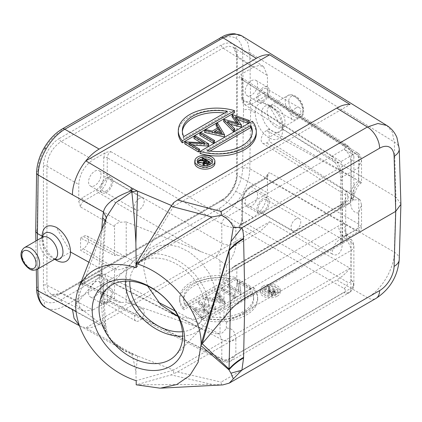 <?xml version="1.0" encoding="UTF-8"?>
<svg xmlns="http://www.w3.org/2000/svg" width="422" height="422" viewBox="0 0 422 422"><rect width="100%" height="100%" fill="white"/><g stroke="black" fill="none" stroke-linecap="round" stroke-linejoin="round"><path stroke-width="0.32" stroke-dasharray="2.11 1.58" d="M212.187 162.349A7.549 4.436 -179.1 0 1 212.371 163.367A7.549 4.436 -179.1 0 1 210.161 166.442A7.549 4.436 -179.1 0 1 201.906 167.312A7.549 4.436 -179.1 0 1 197.274 163.14A7.549 4.436 -179.1 0 1 197.491 162.122M198.493 160.777A7.549 4.436 -179.1 0 1 199.384 160.128M202.407 159.031A7.549 4.436 -179.1 0 1 204.533 158.82M202.386 160.344L203.029 159.975L210.145 164.227M205.187 160.571L205.155 162.607L205.672 162.306L202.412 160.36M205.155 162.607L199.253 162.153L198.467 162.612M202.987 162.961L204.364 163.066L202.966 164.58M203.626 165.582L207.012 165.925L208.721 165.049M214.888 163.409A10.065 5.913 0.9 0 0 208.716 157.839A10.065 5.913 0.9 0 0 197.707 159.004A10.065 5.913 0.9 0 0 194.758 163.103M173.579 202.713L173.579 206.395L350.06 104.503M136.2 267.696L173.579 206.395L171.596 205.551M234.495 112.679A39.009 22.909 0.9 0 0 189.705 116.588A39.009 22.909 0.9 0 0 178.279 132.471M231.994 116.63L249.286 122.533M223.634 121.457L238.219 125.186L236.373 122.654M230.259 124.226L227.558 123.504L234.748 130.925M237.507 119.574L235.465 118.862L241.447 127.059M216.127 125.788L217.451 125.023L224.562 136.807M204.623 132.434L205.941 131.669L212.277 133.104L218.406 129.565L217.504 128.072M199.838 135.198L201.051 134.497L214.571 142.573M184.82 143.865L204.628 144.904L200.83 142.631M192.748 145.121L188.914 144.883L199.559 151.245M194.009 138.558L195.228 137.857L208.748 145.938M256.286 133.663A39.009 22.909 0.9 0 0 252.287 123.308L200.07 153.455M242.339 36.197L247.793 42.654L249.803 52.729L394.312 142.035A17.618 10.165 178.3 0 1 399.244 148.755M386.742 125.439L392.254 131.933L394.312 142.035L395.957 197.085L282.793 129.427L268.556 137.651C260.237 131.527 255.816 123.308 255.299 112.99L250.689 110.232L249.803 52.729A5.032 2.954 179.1 0 0 249.745 52.697A5.032 2.954 179.1 0 0 242.624 52.766C242.428 45.639 240.123 40.776 235.713 38.175C231.177 35.791 225.77 36.355 219.498 39.879A5.032 2.907 -120 0 1 220.542 37.574M255.299 112.99C255.816 103.643 260.237 100.9 268.556 104.772L282.793 129.427A20.135 11.626 60 0 1 268.556 137.651M399.244 259.53L399.249 259.456A17.618 10.17 1.7 0 0 394.312 252.119L249.803 168.742C249.592 177.24 246.939 185.928 241.853 194.806C236.615 203.599 230.375 210.14 223.122 214.429L256.291 233.566L99.154 324.291C94.401 327.008 89.965 328.2 85.835 327.868L269.611 221.766C265.485 226.888 261.049 230.823 256.291 233.566M400.9 203.974L395.957 197.085L394.312 252.119C394.401 268.318 381.588 290.004 367.383 297.668L336.745 279.986C341.503 277.243 345.94 273.308 350.06 268.192L269.611 221.766M99.154 324.291L64.824 305.818C57.608 309.885 51.379 310.545 46.146 307.796C44.083 306.303 43.703 304.146 44.99 301.324C49.527 303.708 54.934 303.138 61.206 299.62L219.498 208.231C225.77 204.506 231.177 198.836 235.713 191.208C240.123 183.512 242.428 175.99 242.624 168.636L243.499 110.195C245.873 109.071 248.247 109.071 250.621 110.195L249.803 168.742A5.032 2.854 0.9 0 0 249.745 168.705A5.032 2.854 0.9 0 0 242.624 168.636M79.42 325.61L80.66 326.37L85.835 327.868L131.495 353.066L137.255 355.904L173.579 370.083L350.06 268.192M76.071 311.42L103.437 326.67L102.646 320.261L105.7 323.938L106.333 329.113L103.437 326.67L109.567 338.634L123.709 350.012L130.656 353.33L133.31 353.995M101.786 229.368L98.943 267.833L88.894 262.231M42.042 236.109C42.88 246.242 47.628 254.276 56.279 260.205L70.516 251.987L56.279 227.326M35.728 231.33L37.205 229.299L38.08 286.728C38.275 293.854 40.581 298.718 44.99 301.324M59.423 138.442L221.281 44.996C231.013 40.465 236.346 43.545 237.291 54.238L237.291 173.326C237.475 183.159 229.885 196.299 221.281 201.057L59.423 294.503C49.691 299.034 44.357 295.954 43.413 285.256L43.413 166.173C43.229 156.34 50.819 143.2 59.423 138.442A2.516 1.451 60 0 0 61.158 141.497C52.486 147.447 47.744 155.66 46.926 166.147L46.926 285.23L48.066 291.043L51.336 294.582L61.158 293.448L92.977 309.948L83.181 311.088L79.906 307.548L78.75 301.73L78.75 284.813L80.528 281.242L81.615 283.568L84.084 283.294A2.516 1.451 60 0 0 82.87 283.194A2.516 1.451 60 0 0 82.353 284.349L96.622 276.109C100.948 274.094 103.321 275.466 103.738 280.213L103.738 299.573A2.516 1.451 0 0 1 107.251 299.546L108.338 301.878L110.812 301.598L105.141 302.927L92.977 309.948M237.291 54.238A2.516 1.451 180 0 0 236.552 55.266A2.516 1.451 180 0 0 237.243 56.263L233.319 47.195L228.613 46.13L223.011 48.05L61.158 141.497L92.977 159.869L105.141 152.848C106.159 152.237 108.048 151.83 110.812 151.63C108.623 153.102 107.436 155.159 107.251 157.791A2.516 1.451 180 0 0 103.738 157.817L103.738 177.177C103.321 182.41 100.948 186.519 96.622 189.499L82.353 197.739A2.516 1.451 60 0 0 84.084 200.793C81.894 202.27 80.713 204.322 80.528 206.954L78.75 201.436L78.75 184.519C79.589 174.049 84.337 165.83 92.977 159.869M253.211 67.362L258.828 65.452L263.534 66.518L267.442 75.575L267.442 92.492L269.13 98.068L268.134 95.789L265.575 96.01A2.516 1.451 -120 0 1 263.84 92.956L249.566 101.201C245.24 103.211 242.872 101.839 242.45 97.092L242.45 77.732A2.516 1.451 180 0 0 241.716 78.761L241.41 77.484L238.847 77.706L241.052 74.377L253.211 67.362L223.011 48.05A2.516 1.451 -120 0 1 221.281 44.996M242.45 97.092A2.516 1.451 0 0 0 241.716 98.115L241.716 78.761A2.516 1.451 180 0 0 242.407 79.758L347.649 147.056C349.622 148.686 350.772 150.791 351.115 153.381L343.999 149.272C345.734 147.885 345.766 146.46 344.094 145.004L238.847 77.706M147.579 285.984L143.607 268.545L145.099 259.14L149.921 251.169L158.181 245.926L168.536 244.649L179.197 246.96L189.831 252.398L200.265 261.218L208.732 272.533L213.928 284.57L215.542 295.516L214.049 304.921L209.228 312.897L202.871 317.381L194.959 319.375L178.01 316.347L201.157 328.342L126.21 302.115L121.119 302.495L116.588 301.698L114.541 298.871L114.541 269.901L80.576 250.288L80.576 237.961L114.541 255.568L114.541 226.593C114.457 224.414 116.651 222.937 121.119 222.178L126.21 221.935L126.21 257.056L117.775 255.326L114.541 255.568M267.77 174.239L264.362 178.416A2.516 1.451 -120 0 0 263.84 179.566L249.566 187.806A2.516 1.451 60 0 1 250.088 186.656L264.362 178.411A2.516 1.451 -120 0 1 265.575 178.511C267.706 177.008 268.893 174.951 269.13 172.35L267.775 174.244L267.442 175.868L267.442 192.785C266.598 203.256 261.856 211.475 253.211 217.435L241.052 224.457L239.802 225.559L238.847 227.68C240.983 226.171 242.17 224.119 242.407 221.518A2.516 1.451 0 0 1 241.716 220.516L239.802 225.559M238.847 227.68L344.094 288.442C345.745 289.761 345.713 291.111 343.999 292.493C346.9 293.448 349.168 292.989 350.809 291.127C352.723 290.146 355.614 283.278 351.115 280.171C350.798 282.36 349.643 283.062 347.649 282.281L242.407 221.518L242.407 202.159C242.908 195.602 245.873 190.464 251.301 186.751L340.944 238.509L342.527 240.788L342.268 177.034C343.107 169.945 342.664 164.791 340.944 161.579A12.581 7.258 -57.4 0 1 334.398 162.043L334.398 162.043A12.581 7.258 -57.4 0 1 332.051 156.441C336.176 158.498 342.954 169.881 342.179 181.091L342.179 241.59C342.949 253.738 336.176 256.877 332.051 253.917C332.568 247.202 335.532 242.064 340.944 238.509L355.218 230.27A5.032 3.054 120 0 0 358.779 224.108L358.779 198.693L360.209 200.086L361.543 204.902L358.594 213.078L358.594 228.107L361.538 226.904L358.774 224.108L269.13 172.35M253.211 217.435L223.011 200.002C231.631 194.025 236.378 185.807 237.243 175.352L267.442 192.785M269.178 129.074L266.519 130.604L358.779 180.801L269.178 129.074L269.178 141.402L358.531 198.836A10.956 6.325 -60 0 1 352.95 199.321L352.95 199.321A10.956 6.325 -60 0 1 351.399 190.507A10.956 6.325 -60 0 1 358.531 180.943A10.065 5.813 -120 0 0 360.209 181.629L358.779 180.801L358.774 155.391L361.543 160.597L358.594 167.608C360.203 160.893 359.08 156.14 355.218 153.339A5.032 2.907 -57.4 0 1 357.835 153.149A5.032 2.907 -57.4 0 1 357.84 153.154A5.032 2.907 -57.4 0 1 358.779 155.391L269.13 98.068M251.396 80.776A8.809 5.085 -60 0 1 255.801 80.338A8.809 5.085 -60 0 1 257.151 87.396A8.809 5.085 -60 0 1 251.396 95.156A8.809 5.085 -60 0 1 246.991 95.594A8.809 5.085 -60 0 1 245.641 88.536A8.809 5.085 -60 0 1 251.396 80.776M249.566 101.201A2.516 1.451 60 0 0 251.301 104.255L265.575 96.01L355.218 153.339L340.944 161.579L251.301 104.255L244.829 104.767L242.407 99.117L242.407 79.758L241.41 77.484L346.71 144.82A5.032 2.907 122.6 0 0 344.094 145.004M347.649 147.056A5.032 2.907 122.6 0 0 346.71 144.82C351.357 148.802 351.283 149.188 353.536 154.784L351.115 153.381A10.065 5.813 0 0 1 353.879 157.38A10.065 10.065 0 0 0 353.536 154.784M110.812 151.63L225.364 217.768L343.999 149.272A10.065 5.813 60 0 1 350.93 161.489A10.065 5.813 0 0 0 353.879 157.459A10.065 5.813 0 0 0 353.879 157.38L353.879 195.149A10.065 5.813 180 0 1 350.93 199.258A10.065 5.813 60 0 1 348.846 203.868A10.065 5.813 60 0 1 346.995 204.338A10.065 7.934 90.9 0 0 351.115 191.145L351.115 153.381M346.446 200.967L344.795 200.803L345.734 202.729L345.734 191.066C348.477 195.296 348.714 198.598 346.446 200.967L342.527 204.269A10.065 5.813 -120 0 0 340.675 204.739A10.065 5.813 -120 0 0 338.592 209.349L345.734 202.729L345.734 235.94L351.115 242.402A10.065 2.732 140.2 0 0 351.547 239.965A10.065 2.732 140.2 0 0 346.995 240.888A10.065 5.813 60 0 1 350.93 250.515L350.93 288.279L235.856 354.717L231.251 360.778L225.364 360.989L343.999 292.493A10.065 5.813 60 0 0 348.846 292.889A10.065 10.065 0 0 0 353.879 284.17A10.065 5.813 180 0 1 350.93 288.279A10.065 5.813 60 0 1 348.91 292.852A10.065 5.813 60 0 1 348.846 292.889L231.251 360.778C227.595 362.445 224.826 362.614 222.953 361.295A5.032 2.907 117.4 0 0 225.364 360.989L110.812 301.598M227.674 309.78L346.995 240.888L342.527 235.523A10.065 5.813 -120 0 1 338.592 225.902L236.821 284.66C236.251 289.724 234.843 294.503 232.596 298.992L227.674 309.78L223.998 320.166L223.998 275.002L225.691 274.97L234.585 265.992L236.821 268.107L338.592 209.349M223.998 275.002L226.334 271.193L226.334 265.575L220.036 260.479L220.036 333.929L215.093 333.528L220.036 333.929C222.194 333.311 224.293 331.354 226.334 328.063C232.39 328.036 235.566 331.834 235.856 339.467A10.065 5.813 0 0 1 221.808 339.573L219.113 333.765L175.125 310.961M236.821 284.66L236.821 268.107M226.334 328.063L226.334 322.45L223.998 320.166M201.157 328.342L215.093 333.528M114.541 269.901L117.775 269.748C120.929 269.611 123.741 268.693 126.21 266.994L126.21 302.115M126.21 266.994C141.191 269.299 141.191 265.987 126.21 257.056M126.21 221.935L215.093 257.177L220.036 260.479M226.334 265.575C232.39 258.612 235.566 251.148 235.856 243.177A10.065 5.813 180 0 1 221.808 243.283C221.619 248.6 219.382 253.232 215.093 257.177M103.738 177.177A2.516 1.451 0 0 1 107.251 177.15L221.808 243.283L221.808 223.929A5.032 2.754 120 0 1 225.364 217.768C229.637 220.437 233.134 223.824 235.856 227.927C230.945 227.616 226.261 226.282 221.808 223.929L107.251 157.791L107.251 177.15C106.697 183.675 103.733 188.813 98.358 192.553L201.157 251.902M80.576 237.961L83.229 236.425A7.549 4.357 120 0 1 86.932 236.014L125.735 256.787M86.932 236.014A7.549 4.357 120 0 1 88.182 242.038A7.549 4.357 120 0 1 83.229 248.753L80.576 250.288M170.688 312.549L98.358 275.054L104.461 274.326L107.251 280.187L221.808 339.573L221.808 358.932A5.032 2.907 117.4 0 0 222.953 361.295L108.639 301.878M103.738 280.213A2.516 1.451 180 0 1 107.251 280.187L107.251 299.546L221.808 358.932C226.255 360.889 230.939 359.481 235.856 354.717L235.856 339.467M351.115 280.171A10.065 5.813 180 0 1 353.879 284.17L353.879 246.406A10.065 5.813 0 0 0 351.115 242.402L351.115 280.171M344.094 288.442A5.032 3.054 120 0 0 347.649 282.281M241.052 224.457L242.45 219.487A2.516 1.451 0 0 0 241.716 220.516L241.716 201.157A2.516 1.451 180 0 1 242.45 200.128C242.872 194.895 245.24 190.786 249.566 187.806M251.396 191.736A8.809 5.085 -60 0 1 255.801 191.298A8.809 5.085 -60 0 1 257.151 198.356A8.809 5.085 -60 0 1 251.396 206.121A8.809 5.085 -60 0 1 246.991 206.553A8.809 5.085 -60 0 1 245.641 199.495A8.809 5.085 -60 0 1 251.396 191.736M332.051 253.917L242.407 202.159A2.516 1.451 180 0 1 241.716 201.157C241.184 196.847 246.047 188.37 250.088 186.656A2.516 1.451 60 0 1 251.301 186.751L265.575 178.511L355.218 230.27L359.022 231.267L358.594 228.107L342.268 237.533A5.032 2.907 0 0 0 340.797 239.585L340.797 239.585A5.032 2.907 0 0 0 342.179 241.59M358.594 213.078A21.021 12.138 -60 0 1 350.598 202.476A21.021 12.138 -60 0 1 358.594 182.636L361.501 182.679L360.209 181.629M266.519 130.604A7.549 4.357 120 0 0 261.608 137.192A7.549 4.357 120 0 0 262.679 143.264A7.549 4.357 120 0 0 266.519 142.931L269.178 141.402M342.179 181.091A5.032 2.907 180 0 1 340.797 179.086C340.728 178.875 341.166 176.19 339.262 170.129L337.774 166.69C336.097 163.857 334.968 162.312 334.398 162.043L244.829 104.767C243.478 104.672 242.439 102.451 241.716 98.115A2.516 1.451 0 0 0 242.407 99.117L332.051 156.441M263.138 212.899A8.809 5.085 120 0 0 268.893 205.139A8.809 5.085 120 0 0 267.543 198.082A8.809 5.085 120 0 0 263.138 198.514A8.809 5.085 120 0 0 257.383 206.279A8.809 5.085 120 0 0 258.733 213.337A8.809 5.085 120 0 0 263.138 212.899M263.138 211.338A6.894 3.983 -60 0 1 259.694 211.68A6.894 3.983 -60 0 1 258.633 206.152A6.894 3.983 -60 0 1 263.138 200.075A6.894 3.983 -60 0 1 266.588 199.738A6.894 3.983 -60 0 1 267.643 205.261A6.894 3.983 -60 0 1 263.138 211.338M295.885 218.981A6.894 3.983 120 0 0 291.38 225.058A6.894 3.983 120 0 0 292.435 230.586A6.894 3.983 120 0 0 295.885 230.243A6.894 3.983 120 0 0 300.39 224.166A6.894 3.983 120 0 0 299.33 218.638A6.894 3.983 120 0 0 295.885 218.981M232.596 298.992L342.527 235.523L346.446 235.128L347.965 235.661L345.734 235.94M346.446 235.128C344.457 231.852 344.22 228.233 345.734 224.272C343.487 223.908 341.108 224.451 338.592 225.902M345.734 197.528L344.795 200.803L340.965 204.564L342.859 204.063M94.797 282.149A8.809 5.085 -60 0 1 99.202 281.711A8.809 5.085 -60 0 1 100.552 288.769A8.809 5.085 -60 0 1 94.797 296.529A8.809 5.085 -60 0 1 90.392 296.967A8.809 5.085 -60 0 1 89.042 289.909A8.809 5.085 -60 0 1 94.797 282.149M106.539 303.312A8.809 5.085 120 0 0 112.294 295.548A8.809 5.085 120 0 0 110.944 288.49A8.809 5.085 120 0 0 106.539 288.928A8.809 5.085 120 0 0 100.784 296.687A8.809 5.085 120 0 0 102.135 303.75A8.809 5.085 120 0 0 106.539 303.312M106.539 301.751A6.894 3.983 -60 0 1 103.095 302.094A6.894 3.983 -60 0 1 102.034 296.566A6.894 3.983 -60 0 1 106.539 290.489A6.894 3.983 -60 0 1 109.989 290.146A6.894 3.983 -60 0 1 111.044 295.674A6.894 3.983 -60 0 1 106.539 301.751M139.286 309.395A6.894 3.983 120 0 0 134.782 315.471A6.894 3.983 120 0 0 135.837 320.994A6.894 3.983 120 0 0 139.286 320.657A6.894 3.983 120 0 0 143.791 314.58A6.894 3.983 120 0 0 142.731 309.052A6.894 3.983 120 0 0 139.286 309.395M94.797 171.184A8.809 5.085 -60 0 1 99.202 170.752A8.809 5.085 -60 0 1 100.552 177.81A8.809 5.085 -60 0 1 94.797 185.569A8.809 5.085 -60 0 1 90.392 186.007A8.809 5.085 -60 0 1 89.042 178.949A8.809 5.085 -60 0 1 94.797 171.184M106.539 192.353A8.809 5.085 120 0 0 112.294 184.588A8.809 5.085 120 0 0 110.944 177.53A8.809 5.085 120 0 0 106.539 177.968A8.809 5.085 120 0 0 100.784 185.727A8.809 5.085 120 0 0 102.135 192.785A8.809 5.085 120 0 0 106.539 192.353M106.539 190.786A6.894 3.983 -60 0 1 103.095 191.129A6.894 3.983 -60 0 1 102.034 185.606A6.894 3.983 -60 0 1 106.539 179.529A6.894 3.983 -60 0 1 109.989 179.186A6.894 3.983 -60 0 1 111.044 184.715A6.894 3.983 -60 0 1 106.539 190.786M139.286 198.435A6.894 3.983 120 0 0 134.782 204.506A6.894 3.983 120 0 0 135.837 210.035A6.894 3.983 120 0 0 139.286 209.692A6.894 3.983 120 0 0 143.791 203.615A6.894 3.983 120 0 0 142.731 198.092A6.894 3.983 120 0 0 139.286 198.435M182.452 331.692A42.78 30.553 -136.2 0 0 198.066 324.544A42.78 30.553 -136.2 0 0 204.623 306.889A42.78 30.553 -136.2 0 0 178.279 265.09A42.78 30.553 -136.2 0 0 136.343 265.285A42.78 30.553 -136.2 0 0 129.834 281.173M182.668 336.139A47.818 34.145 -136.2 0 0 201.695 328.031A47.818 34.145 -136.2 0 0 209.027 308.297A47.818 34.145 -136.2 0 0 179.582 261.582A47.818 34.145 -136.2 0 0 132.714 261.798A47.818 34.145 -136.2 0 0 125.387 281.142M104.619 224.979L75.675 304.832L101.022 274.548L104.619 224.979L106.856 216.423M104.703 224.82L105.695 222.494L105.284 220.437M106.355 217.694L105.816 219.482M105.706 323.969L104.619 326.644L75.675 304.826M102.646 320.261L98.943 267.833L102.019 271.784L101.022 274.548L104.703 326.628M137.609 356.047L135.873 372.515C134.861 366.349 134.439 363.674 131.791 354.053C117.305 348.208 108.644 340.565 105.811 331.117L104.619 326.644M105.811 331.117L106.333 329.118C107.431 334.266 109.989 338.84 114.003 342.833L119.584 347.475L123.709 350.012L80.565 326.317M135.873 372.515L136.206 380.707L173.579 370.083L173.579 373.76L177.488 371.935L336.745 279.986M137.255 355.904L131.791 354.053L130.656 353.33L131.495 353.066M183.639 307.738A39.009 22.123 179.1 0 1 179.64 298.206A39.009 22.123 179.1 0 1 191.066 282.255A39.009 22.123 179.1 0 1 235.856 277.592L183.639 307.738L183.67 309.811A39.009 22.123 -0.9 0 1 179.672 300.279L179.64 298.206M190.412 306.251L200.165 315.962L201.421 315.234L194.152 308.181L208.004 311.436L202.191 303.613L214.703 307.569L215.943 306.852L198.773 301.419L204.876 309.632L190.412 306.251L190.269 308.419L190.243 306.351M204.955 297.853L225.063 301.588L217.784 290.447L216.465 291.206L218.796 294.778L212.667 298.317L206.279 297.088L204.955 297.853L204.981 299.926L224.921 303.756L224.889 301.683M222.568 287.683L221.355 288.384L234.88 295.917L236.093 295.221L222.568 287.683L222.6 289.756L221.386 290.457L221.355 288.384M239.016 290.236L228.397 284.322L227.184 285.019L240.704 292.557L240.957 292.409L239.253 281.321L249.893 287.25L251.106 286.549L237.586 279.016L237.306 279.174L239.047 292.309L228.429 286.39L228.397 284.322M253.648 287.503A39.009 22.123 179.1 0 1 257.647 297.035A39.009 22.123 179.1 0 1 246.221 312.987A39.009 22.123 179.1 0 1 201.431 317.65L253.648 287.503L253.68 289.576A39.009 22.123 -0.9 0 1 257.678 299.108L257.647 297.035M263.133 286.069A10.065 5.708 179.1 0 1 274.063 284.708A10.065 5.708 179.1 0 1 280.313 289.882A10.065 5.708 179.1 0 1 277.365 293.997A10.065 5.708 179.1 0 1 266.435 295.358A10.065 5.708 179.1 0 1 260.184 290.183A10.065 5.708 179.1 0 1 263.133 286.069M222.837 384.901L211.918 384.395L136.206 384.817L171.132 374.889L173.579 373.76M221.455 384.922L221.128 382.11L367.383 297.668A17.618 10.17 -120 0 0 375.976 298.417M235.856 277.592L235.887 279.665A39.009 22.123 -0.9 0 0 191.097 284.328A39.009 22.123 -0.9 0 0 179.672 300.279M235.887 279.665L183.67 309.811M228.703 280.583L185.163 305.718A34.984 19.839 179.1 0 1 183.697 300.216A34.984 19.839 179.1 0 1 193.946 285.91A34.984 19.839 179.1 0 1 228.703 280.583L228.671 278.509L185.131 303.645L185.163 305.718M228.671 278.509A34.984 19.839 -0.9 0 0 193.914 283.837A34.984 19.839 -0.9 0 0 183.67 298.143A34.984 19.839 -0.9 0 0 185.131 303.645M190.269 308.419L200.197 318.035L200.165 315.962M200.197 318.035L201.452 317.307L201.421 315.234M201.452 317.307L194.178 310.254L194.152 308.181M194.178 310.254L208.035 313.509L208.004 311.436M208.035 313.509L208.178 311.336M208.21 313.404L202.222 305.686L202.191 303.613M202.222 305.686L214.735 309.637L214.703 307.569M214.735 309.637L215.974 308.925L215.943 306.852M215.974 308.925L198.804 303.492L198.773 301.419M198.804 303.492L198.604 301.519M198.63 303.592L204.907 311.705L204.876 309.632M204.907 311.705L190.443 308.318M224.921 303.756L225.063 301.588M225.095 303.655L217.815 292.52L217.784 290.447M217.815 292.52L216.497 293.279L216.465 291.206M216.497 293.279L218.828 296.851L218.796 294.778M218.828 296.851L212.699 300.39L212.667 298.317M212.699 300.39L206.311 299.161L206.279 297.088M206.311 299.161L204.981 299.926M222.357 302.247L214.745 300.781L219.577 297.99L222.357 302.247L222.325 300.174L214.714 298.707L219.545 295.917L222.325 300.174M214.745 300.781L214.714 298.707M219.577 297.99L219.545 295.917M221.386 290.457L234.906 297.99L234.88 295.917M234.906 297.99L236.125 297.288L236.093 295.221M222.6 289.756L236.125 297.288M228.429 286.39L227.21 287.092L227.184 285.019M227.21 287.092L240.735 294.63L240.704 292.557M240.735 294.63L240.957 292.409M240.988 294.482L239.253 281.321M239.279 283.394L249.924 289.323L249.893 287.25M249.924 289.323L251.137 288.622L251.106 286.549M251.137 288.622L237.618 281.089L237.586 279.016M237.618 281.089L237.338 281.247L237.306 279.174M237.338 281.247L239.047 292.309M257.678 299.108A39.009 22.123 -0.9 0 1 246.253 315.06A39.009 22.123 -0.9 0 1 201.463 319.723L201.431 317.65M201.463 319.723L253.68 289.576M208.653 318.805L252.187 293.67A34.984 19.839 179.1 0 1 253.654 299.166A34.984 19.839 179.1 0 1 243.41 313.472A34.984 19.839 179.1 0 1 208.653 318.805L208.621 316.732L252.156 291.597L252.187 293.67M208.621 316.732A34.984 19.839 -0.9 0 0 243.378 311.399A34.984 19.839 -0.9 0 0 253.622 297.093A34.984 19.839 -0.9 0 0 252.156 291.597M277.396 296.07A10.065 5.708 -0.9 0 0 280.345 291.955A10.065 5.708 -0.9 0 0 274.094 286.781A10.065 5.708 -0.9 0 0 263.164 288.136A10.065 5.708 -0.9 0 0 260.216 292.256A10.065 5.708 -0.9 0 0 266.467 297.426A10.065 5.708 -0.9 0 0 277.396 296.07M264.942 289.128A7.549 4.283 179.1 0 1 273.139 288.11A7.549 4.283 179.1 0 1 277.829 291.992A7.549 4.283 179.1 0 1 275.619 295.078A7.549 4.283 179.1 0 1 267.421 296.096A7.549 4.283 179.1 0 1 262.732 292.219A7.549 4.283 179.1 0 1 264.942 289.128M275.587 293.005A7.549 4.283 -0.9 0 0 277.797 289.919A7.549 4.283 -0.9 0 0 273.108 286.042A7.549 4.283 -0.9 0 0 264.91 287.06A7.549 4.283 -0.9 0 0 262.7 290.146A7.549 4.283 -0.9 0 0 264.91 293.116A7.549 4.283 -0.9 0 0 275.587 293.005M265.359 288.753L264.715 289.123L271.837 293.09L274.775 291.28L275.197 290.463L274.406 289.445C272.812 288.801 271.33 288.928 269.948 289.83L269.278 286.491L268.492 286.944L269.162 290.283L268.64 290.584L265.359 288.753L265.385 290.827L264.747 291.196L264.715 289.123M264.747 291.196L271.868 295.163L271.837 293.09M271.868 295.163L274.806 293.353L274.775 291.28M274.806 293.353L275.228 292.536L274.432 291.518L274.406 289.445M274.432 291.518C272.844 290.874 271.357 291.001 269.98 291.903L269.948 289.83M269.98 291.903L269.278 286.491M269.31 288.564L268.524 289.017L268.492 286.944M268.524 289.017L269.194 292.356L269.162 290.283M269.194 292.356L268.672 292.657L268.64 290.584M268.672 292.657L265.385 290.827M271.773 294.387L269.405 293.063L270.697 292.309L273.799 291.887L274.253 292.509L271.773 294.387L271.742 292.314L269.373 290.99L270.666 290.236L273.767 289.819L274.221 290.436L271.742 292.314M269.405 293.063L269.373 290.99M273.799 291.887L273.767 289.819M263.138 101.939A8.809 5.085 120 0 0 268.893 94.175A8.809 5.085 120 0 0 267.543 87.117A8.809 5.085 120 0 0 263.138 87.554A8.809 5.085 120 0 0 257.383 95.319A8.809 5.085 120 0 0 258.733 102.377A8.809 5.085 120 0 0 263.138 101.939M263.138 100.378A6.894 3.983 -60 0 1 259.694 100.721A6.894 3.983 -60 0 1 258.633 95.193A6.894 3.983 -60 0 1 263.138 89.116A6.894 3.983 -60 0 1 266.588 88.773A6.894 3.983 -60 0 1 267.643 94.301A6.894 3.983 -60 0 1 263.138 100.378M295.885 108.021A6.894 3.983 120 0 0 291.38 114.098A6.894 3.983 120 0 0 292.435 119.621A6.894 3.983 120 0 0 295.885 119.284A6.894 3.983 120 0 0 300.39 113.207A6.894 3.983 120 0 0 299.33 107.679A6.894 3.983 120 0 0 295.885 108.021M272.332 106.951L268.556 104.772A20.135 11.626 60 0 1 282.793 129.427L282.793 125.07A14.796 8.54 -120 0 0 272.332 106.951A14.796 8.54 -120 0 0 261.872 112.99A14.796 8.54 -120 0 0 272.332 131.11A14.796 8.54 -120 0 0 282.793 125.07L282.397 127.75A12.581 7.264 60 0 1 276.104 127.127A12.581 7.264 60 0 1 267.886 116.034A12.581 7.264 60 0 1 269.816 105.954A12.581 7.264 60 0 1 276.104 106.576A12.581 7.264 60 0 1 284.328 117.664A12.581 7.264 60 0 1 282.397 127.75L300.395 117.358A12.581 7.264 -120 0 0 302.326 107.272A12.581 7.264 -120 0 0 294.102 96.184A12.581 7.264 -120 0 0 287.815 95.562A12.581 7.264 -120 0 0 285.884 105.648A12.581 7.264 -120 0 0 294.102 116.736A12.581 7.264 -120 0 0 300.395 117.358C306.367 115.37 303.676 100.204 295.363 96.063C291.924 94.486 289.402 94.322 287.815 95.562L269.637 106.027L272.332 106.951M227.342 111.445L227.31 113.481L183.77 138.616L183.802 136.58M183.77 138.616A34.984 20.546 -179.1 0 1 182.309 132.534A34.984 20.546 -179.1 0 1 182.367 131.516M224.573 113.043A34.984 20.546 -179.1 0 1 227.31 113.481M232.195 114.494L232.169 116.53M235.497 116.825L235.465 118.862M227.59 121.467L227.558 123.504M223.834 119.32L223.808 121.357M238.245 123.15L238.219 125.186M217.483 122.987L217.451 125.023M205.973 129.633L205.941 131.669M212.308 131.068L212.277 133.104M218.438 127.528L218.406 129.565M221.882 133.241L221.851 135.277L220.421 132.909M216.845 132.097L214.302 133.568L221.851 135.277M214.334 131.532L214.302 133.568M201.083 132.461L201.051 134.497M204.659 142.868L204.628 144.904M195.254 135.821L195.228 137.857M188.945 142.847L188.914 144.883M185.131 141.671L185.1 143.707M252.319 121.272L252.287 123.308M210.024 151.055L207.26 152.653L207.286 150.617M252.235 132.582A34.984 20.546 -179.1 0 1 252.261 133.6A34.984 20.546 -179.1 0 1 242.017 147.842A34.984 20.546 -179.1 0 1 207.26 152.653M203.056 157.939L203.029 159.975M207.017 165.487L207.012 165.925M204.396 161.025L204.364 163.066M199.284 160.117L199.253 162.153M205.704 160.27L205.672 162.306M208.806 162.127L208.774 164.163L207.049 163.129M208.774 164.163L207.439 164.933L204.412 165.308L203.937 164.622L205.076 163.499M204.443 163.267L204.412 165.308M61.206 299.62A5.032 2.907 60 0 0 64.766 305.781A5.032 2.907 60 0 0 64.824 305.818L223.122 214.429A5.032 2.907 -120 0 1 223.059 214.392A5.032 2.907 -120 0 1 219.498 208.231M37.373 240.155L37.806 268.962M62.245 128.968A5.032 2.907 60 0 0 61.206 131.268L219.498 39.879M61.206 131.268C54.934 134.993 49.527 140.663 44.99 148.286L44.204 147.805M243.499 110.195L242.624 52.766M44.99 148.286C40.581 155.982 38.275 163.509 38.08 170.863L37.205 229.299M235.713 191.208L241.853 194.806M38.08 286.728A5.032 2.954 -0.9 0 0 36.603 288.859M36.603 172.83A5.032 2.854 -179.1 0 1 38.08 170.863M235.713 38.175C237.486 35.627 239.532 34.873 241.853 35.912M78.75 301.73L46.926 285.23A2.516 1.451 0 0 0 43.413 285.256M43.413 166.173A2.516 1.451 180 0 1 46.926 166.147L78.75 184.519M263.534 66.518L233.319 47.195C235.465 47.865 236.906 53.794 236.552 55.266L236.552 174.355A2.516 1.451 0 0 0 237.243 175.352L237.243 56.263L267.442 75.575M80.528 281.242L114.541 298.871M114.541 226.593L80.528 206.954M221.803 199.901A2.516 1.451 -120 0 1 223.011 200.002L61.158 293.448A2.516 1.451 60 0 0 59.945 293.348L221.803 199.901C229.499 195.782 236.832 183.079 236.552 174.349A2.516 1.451 0 0 1 237.291 173.326M241.052 74.377L242.45 77.732M263.84 92.956L267.442 92.492M235.856 243.177L235.856 227.927L350.93 161.489L350.93 199.258L226.334 271.193M345.734 191.066L351.115 191.145A10.065 5.813 180 0 1 353.879 195.149A10.065 10.065 0 0 1 348.846 203.868L225.691 274.97M232.596 267.738L342.527 204.269L346.995 204.338L227.674 273.224M226.334 322.45L350.93 250.515A10.065 5.813 0 0 0 353.879 246.406A10.065 10.065 0 0 0 351.547 239.965L347.965 235.661C346.103 232.765 345.36 230.702 345.734 229.473M96.622 189.499A2.516 1.451 -120 0 0 98.358 192.553L84.084 200.793L121.119 222.178M117.775 255.326L83.229 236.425M83.229 248.753L117.775 269.748M121.119 302.495L84.084 283.294L98.358 275.054A2.516 1.451 -120 0 0 97.144 274.954A2.516 1.451 -120 0 0 96.622 276.109M267.442 175.868L263.84 179.566M242.45 219.487L242.45 200.128M360.209 200.086A10.065 5.813 -120 0 0 358.531 198.836L266.519 142.931M361.543 204.902L361.543 226.904C361.464 228.829 360.625 230.285 359.022 231.267L342.527 240.788L340.48 242.777L340.797 239.585L340.797 179.086A5.032 2.907 180 0 1 342.268 177.034L358.594 167.608L358.594 182.636M339.256 208.943L340.965 204.575L234.585 265.992M105.141 302.927L103.738 299.573M82.353 284.349L78.75 284.813M78.75 201.436L82.353 197.739M103.738 157.817L105.141 152.848M211.918 384.395L171.132 374.889M177.488 371.935L221.128 382.11M273.292 294.34L273.261 292.267M273.076 291.544L273.108 293.617M270.697 292.309L270.666 290.236M221.798 199.907A2.516 1.451 -120 0 0 221.281 201.057M59.423 294.503A2.516 1.451 60 0 1 59.945 293.353C58.969 294.392 52.729 296.102 51.336 294.582M54.907 259.087A14.796 8.54 60 0 1 52.507 258.027L52.507 258.027A14.796 8.54 60 0 1 42.042 239.907A14.796 8.54 60 0 1 42.321 237.296M42.437 237.227A12.581 7.264 -120 0 0 40.512 247.313A12.581 7.264 -120 0 0 48.73 258.401A12.581 7.264 -120 0 0 55.024 259.024M37.025 269.415A12.581 7.264 60 0 1 30.732 268.788A12.581 7.264 60 0 1 22.514 257.7A12.581 7.264 60 0 1 24.439 247.619M295.885 113.65A10.065 5.813 -120 0 0 303.001 109.541A10.065 5.813 -120 0 0 295.885 97.213A10.065 5.813 -120 0 0 288.764 101.322A10.065 5.813 -120 0 0 295.885 113.65M207.439 164.933L207.471 162.897M212.403 161.331L212.371 163.367M80.66 326.37L79.463 325.726M36.313 269.763L35.875 241.02M51.342 294.582L83.181 311.088M158.324 302.252L104.461 274.326C103.627 273.219 101.185 273.424 97.144 274.954L82.87 283.194L81.615 283.568L116.588 301.698M262.679 143.264L353.784 200.133C352.365 201.062 354.881 187.036 361.501 182.679M268.286 96.047L357.835 153.149C359.908 154.246 361.142 156.731 361.543 160.597L361.543 182.599M267.543 198.082L255.801 191.298M258.733 213.337L246.991 206.553M292.435 230.586L259.694 211.68M299.33 218.638L266.588 199.738M110.944 288.49L99.202 281.711M102.135 303.75L90.392 296.967M135.837 320.994L103.095 302.094M142.731 309.052L109.989 290.146M110.944 177.53L99.202 170.752M102.135 192.785L90.392 186.007M135.837 210.035L103.095 191.129M142.731 198.092L109.989 179.186M149.905 251.159L136.343 265.285M132.714 261.798L106.36 289.249M78.861 287.746L78.629 288.342M105.7 222.447L106.856 216.417M102.019 271.784L105.7 323.938M105.695 222.494L102.019 272.269M160.191 388.193L161.426 388.129M183.67 298.143L183.697 300.216M253.622 297.093L253.654 299.166M280.345 291.955L280.313 289.882M260.216 292.256L260.184 290.183M277.829 291.992L277.797 289.919M262.732 292.219L262.7 290.146M275.228 292.536L275.197 290.463M274.253 292.509L274.221 290.436M201.695 328.031L175.341 355.477M209.238 312.908L198.066 324.544M267.543 87.117L255.801 80.338M258.733 102.377L246.991 95.594M292.435 119.621L259.694 100.721M299.33 107.679L266.588 88.773M55.203 258.95L52.507 258.027L54.628 259.25M42.59 237.111L42.042 239.907L42.042 237.454M182.309 132.534L182.336 130.498M252.261 133.6L252.293 131.564M197.306 161.104L197.274 163.14M203.968 162.586L203.937 164.622"/><path stroke-width="0.63" d="M210.177 162.19L203.056 157.939L202.418 158.308L205.704 160.27L205.187 160.571L199.284 160.117L198.493 160.576L204.396 161.025L202.998 162.544L203.8 163.636L207.044 163.889L210.177 162.19L210.145 164.227L208.658 165.086M204.533 158.82A7.549 4.436 -179.1 0 1 210.161 160.17A7.549 4.436 -179.1 0 1 212.187 162.349M197.491 162.122A7.549 4.436 -179.1 0 1 198.493 160.777M199.384 160.128A7.549 4.436 -179.1 0 1 199.485 160.065A7.549 4.436 -179.1 0 1 202.407 159.031M202.412 160.36L202.418 158.308M198.493 160.576L198.467 162.612L202.987 162.961M202.998 162.544L202.966 164.58L203.626 165.582M210.193 164.406A7.549 4.436 0.9 0 0 212.403 161.331A7.549 4.436 0.9 0 0 207.777 157.158A7.549 4.436 0.9 0 0 199.516 158.028A7.549 4.436 0.9 0 0 197.306 161.104A7.549 4.436 0.9 0 0 201.932 165.276A7.549 4.436 0.9 0 0 210.193 164.406M197.739 156.963A10.065 5.913 -179.1 0 1 208.748 155.802A10.065 5.913 -179.1 0 1 214.919 161.373A10.065 5.913 -179.1 0 1 211.971 165.471A10.065 5.913 -179.1 0 1 200.962 166.632A10.065 5.913 -179.1 0 1 194.79 161.062A10.065 5.913 -179.1 0 1 197.739 156.963M194.79 161.062L194.758 163.103A10.065 5.913 0.9 0 0 200.93 168.668A10.065 5.913 0.9 0 0 211.939 167.508A10.065 5.913 0.9 0 0 214.888 163.409L214.919 161.373M171.596 205.551L137.261 190.966L131.485 187.906L85.835 160.877C89.965 155.781 94.401 151.846 99.154 149.082L256.291 58.357C261.049 55.614 265.485 54.417 269.611 54.781L85.835 160.877C77.711 170.688 72.178 185.48 72.468 194.769L103.448 212.002L106.355 217.694M269.611 54.781L350.06 104.503C345.94 104.139 341.503 105.331 336.745 108.079L177.488 200.028L173.579 202.713L171.132 206.295L211.918 216.977L221.455 215.252C227.173 218.053 231.135 222.035 233.34 227.194L230.961 241.537L228.977 250.199L201.13 344.241L198.092 362.35L189.705 375.67L176.707 384.537L160.212 388.203L136.206 384.817L136.206 380.707A69.213 49.427 43.8 0 1 75.67 304.832A69.213 49.427 43.8 0 1 78.629 288.337A69.213 49.427 43.8 0 1 136.2 267.696L135.873 242.866L137.609 191.119M178.279 132.471A39.009 22.909 0.9 0 0 182.278 142.826L234.495 112.679L234.526 110.643A39.009 22.909 -179.1 0 0 189.736 114.552A39.009 22.909 -179.1 0 0 178.311 130.435L178.279 132.471M236.373 122.654L231.994 116.63L232.195 114.494L249.318 120.497L249.286 122.533L248.03 123.256L237.507 119.574M249.318 120.497L248.062 121.219L235.497 116.825L241.479 125.023L227.59 121.467L234.78 128.889L234.748 130.925L233.508 131.643L223.634 121.457L223.834 119.32L238.245 123.15L232.026 114.594M241.479 125.023L241.273 127.159L230.259 124.226M217.504 128.072L216.127 125.788L216.159 123.751L217.483 122.987L224.594 134.771L224.388 136.907L204.623 132.434L204.654 130.398L205.973 129.633L212.308 131.068L218.438 127.528L216.159 123.751M213.358 143.274L199.838 135.198L199.87 133.157L201.083 132.461L214.603 140.537L214.571 142.573L213.358 143.274L213.39 141.238L214.603 140.537M200.83 142.631L194.009 138.558L194.041 136.522L204.659 142.868L184.852 141.829L184.82 143.865L198.345 151.946L199.559 151.245L199.59 149.209L188.945 142.847L208.526 144.05L208.494 146.086L192.748 145.121M194.041 136.522L195.254 135.821L208.779 143.902L208.494 146.086M200.07 153.455A39.009 22.909 0.9 0 0 244.86 149.546A39.009 22.909 0.9 0 0 256.286 133.663L256.318 131.627A39.009 22.909 -179.1 0 1 244.892 147.51A39.009 22.909 -179.1 0 1 200.102 151.419L200.07 153.455M256.291 58.357L223.122 37.859C230.375 33.813 236.615 33.164 241.853 35.912L386.742 125.439L377.896 123.498L367.383 127.017L336.745 108.079M79.463 325.726L46.146 307.796C41.055 304.789 38.386 299.172 38.138 290.943L72.468 309.416L74.066 318.283L79.42 325.61M88.894 262.231L70.516 251.987A20.135 11.626 -120 0 0 56.279 227.326C47.628 223.649 42.88 226.577 42.042 236.109L37.205 233.413L35.728 231.33M54.628 259.25L56.279 260.205A20.135 11.626 -120 0 0 70.516 251.987M105.284 220.437L102.646 217.778L103.448 212.002C105.089 204.232 114.156 197.253 130.651 191.055L131.485 187.906M37.373 240.155L38.138 174.935C38.386 166.458 41.055 157.781 46.146 148.903C51.379 140.109 57.608 133.558 64.824 129.248L99.154 149.082M147.579 285.984L160.645 304.637L178.01 316.347L170.688 312.549M129.834 281.173A42.78 30.553 -136.2 0 0 129.786 282.94A42.78 30.553 -136.2 0 0 182.452 331.692M125.387 281.142A47.818 34.145 -136.2 0 0 125.387 281.532A47.818 34.145 -136.2 0 0 182.668 336.139M99.033 308.978A47.818 34.145 43.8 0 1 106.36 289.249A47.818 34.145 43.8 0 1 153.228 289.033A47.818 34.145 43.8 0 1 182.673 335.748A47.818 34.145 43.8 0 1 175.341 355.477A47.818 34.145 43.8 0 1 128.473 355.693A47.818 34.145 43.8 0 1 99.033 308.978M92.186 310.112A52.85 37.743 43.8 0 1 138.411 281.754A52.85 37.743 43.8 0 1 184.636 339.699A52.85 37.743 43.8 0 1 138.411 368.058A52.85 37.743 43.8 0 1 92.186 310.112M136.206 267.69L136.206 263.581C170.667 273.841 201.537 312.185 201.13 344.241M201.13 345.713L228.977 369.846L229.056 369.081L202.191 343.724L201.141 344.98M229.056 250.816L228.977 250.199C232.701 245.799 237.57 241.848 243.584 238.351L243.594 238.936A75.501 43.123 -1.2 0 0 229.056 250.816L202.191 343.724L230.306 310.26L229.056 250.816M211.918 216.977L136.206 263.581L171.132 206.295M177.488 200.028L221.128 211.454L221.455 215.252M106.84 216.46L115.797 202.676L131.791 191.752C133.779 209.94 135.14 226.978 135.873 242.866M161.426 388.129L222.837 384.901L229.241 383.129L233.34 378.829L230.961 373.201L228.977 369.846C232.701 365.389 237.57 361.422 243.584 357.946L241.901 370.115L230.961 373.201M233.34 378.829L241.901 370.115L379.621 290.6A17.618 10.17 -120 0 1 375.976 298.417C390.033 289.197 397.793 276.21 399.249 259.456L400.9 204.327L399.249 148.824A17.618 10.165 178.3 0 1 394.095 156.293L395.741 211.343L400.9 204.327M243.594 238.936L244.85 298.459C238.863 301.925 234.015 305.855 230.306 310.26L229.056 369.081A75.501 44.036 -178.8 0 1 243.594 357.36L244.85 298.459L395.741 211.343L394.095 266.372A20.124 11.415 -59.1 0 1 379.621 290.6M230.961 241.537L241.901 227.722C242.951 230.322 243.51 233.862 243.584 238.351M394.095 156.298A20.124 11.821 -60.9 0 0 379.626 148.212L241.901 227.722L233.34 227.194M137.261 190.966L131.791 191.752C132.244 191.087 131.864 190.855 130.651 191.055L133.305 188.903M178.311 130.435A39.009 22.909 -179.1 0 0 182.309 140.79L182.278 142.826M182.309 140.79L234.526 110.643M183.802 136.58L227.342 111.445A34.984 20.546 0.9 0 0 192.585 116.25A34.984 20.546 0.9 0 0 182.336 130.498A34.984 20.546 0.9 0 0 183.802 136.58M182.367 131.516A34.984 20.546 -179.1 0 1 192.553 118.292A34.984 20.546 -179.1 0 1 224.573 113.043M248.062 121.219L248.03 123.256M241.305 125.123L241.273 127.159M234.78 128.889L233.54 129.607L233.508 131.643M233.54 129.607L223.665 119.421M224.594 134.771L224.388 136.907M224.42 134.871L204.654 130.398M221.882 133.241L219.166 128.742L214.334 131.532L221.882 133.241M220.421 132.909L219.134 130.778L216.845 132.097M219.166 128.742L219.134 130.778M199.87 133.157L213.39 141.238M199.59 149.209L198.377 149.91L198.345 151.946M184.852 141.829L198.377 149.91M200.102 151.419L252.319 121.272A39.009 22.909 -179.1 0 1 256.318 131.627M250.826 125.476L207.286 150.617A34.984 20.546 0.9 0 0 242.049 145.806A34.984 20.546 0.9 0 0 252.293 131.564A34.984 20.546 0.9 0 0 250.826 125.476L250.795 127.513L210.024 151.055M250.795 127.513A34.984 20.546 -179.1 0 1 252.235 132.582M208.806 162.127L206.432 160.708L203.968 162.586L204.443 163.267L207.471 162.897L208.806 162.127M207.044 163.889L207.017 165.487M203.8 163.636L203.773 165.598M207.049 163.129L206.405 162.744L205.076 163.499M206.432 160.708L206.405 162.744M208.753 163.013L208.721 165.049M37.806 268.962L38.138 290.943A5.032 2.954 -0.9 0 1 38.08 290.911A5.032 2.954 -0.9 0 1 36.603 288.859L36.313 269.763M72.468 309.416L76.071 311.42M102.646 217.778L101.786 229.368M35.728 231.314L36.603 172.841A5.032 2.854 -179.1 0 1 36.603 172.83A5.032 2.854 -179.1 0 1 36.603 172.841A5.032 2.854 -179.1 0 0 38.08 174.898A5.032 2.854 -179.1 0 0 38.138 174.935L72.468 194.769M220.542 37.574A5.032 2.907 -120 0 1 223.059 37.822A5.032 2.907 -120 0 1 223.122 37.859L64.824 129.248A5.032 2.907 60 0 0 64.766 129.211A5.032 2.907 60 0 0 62.25 128.963A5.032 2.907 60 0 1 62.245 128.963L224.024 35.823C227.648 34.251 231.23 33.575 234.764 33.797L241.853 35.912M44.99 148.286L46.146 148.903M243.594 357.36L243.584 357.946M379.621 148.212A17.618 10.17 -120 0 0 367.383 127.017L221.128 211.454M399.244 148.755A17.618 10.165 178.3 0 1 399.249 148.824L396.938 137.619C394.828 132.492 391.431 128.43 386.742 125.439M394.095 266.377A17.618 10.17 1.7 0 0 399.249 259.461M42.321 237.296A14.796 8.54 60 0 1 52.507 233.867A14.796 8.54 60 0 1 62.894 250.552A14.796 8.54 60 0 1 54.907 259.087M42.437 237.227L24.439 247.619A12.581 7.264 60 0 1 30.732 248.242A12.581 7.264 60 0 1 38.956 259.33A12.581 7.264 60 0 1 37.025 269.415L55.024 259.024A12.581 7.264 -120 0 0 56.949 248.938A12.581 7.264 -120 0 0 48.73 237.85A12.581 7.264 -120 0 0 42.437 237.227L42.559 237.164M28.954 267.764A10.065 5.813 60 0 1 21.833 255.431A10.065 5.813 60 0 1 28.954 251.322A10.065 5.813 60 0 1 36.07 263.655A10.065 5.813 60 0 1 28.954 267.764M205.124 161.452L205.092 163.488M36.603 172.846C36.841 164.527 39.378 156.182 44.204 147.805C49.131 139.476 55.145 133.199 62.25 128.963M46.309 307.886L46.103 307.775C41.541 305.744 38.455 300.612 36.846 292.372L36.603 288.859M35.875 241.02L35.728 231.398M241.722 35.833L242.333 36.192M175.125 310.961L158.324 302.252M106.856 216.417L78.861 287.746M229.246 383.134L375.976 298.417M42.042 237.454L42.042 236.109M24.439 247.619C16.938 253.538 23.062 264.663 29.477 268.914C31.339 270.418 33.855 270.581 37.025 269.415"/></g></svg>
